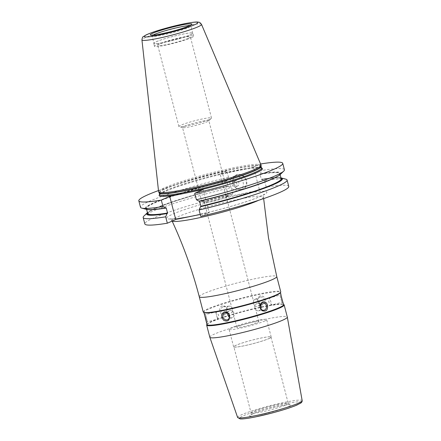 <?xml version="1.0" encoding="UTF-8"?>
<svg xmlns="http://www.w3.org/2000/svg" width="441" height="441" viewBox="0 0 441 441"><rect width="100%" height="100%" fill="white"/><g stroke="black" fill="none" stroke-linecap="round" stroke-linejoin="round"><path stroke-width="0.33" stroke-dasharray="2.21 1.65" d="M260.482 304.874A3.715 3.186 84.5 0 0 257.627 303.402A3.715 3.186 84.5 0 0 257.048 303.518A3.715 3.186 84.5 0 0 254.854 307.746A3.715 3.186 84.5 0 0 258.338 310.8A3.715 3.186 84.5 0 0 258.917 310.679A3.715 3.186 84.5 0 0 260.857 308.81M283.221 303.132L281.854 302.333L271.684 304.996L268.668 301.942L269.804 297.807L271.684 304.996L269.804 297.807L279.98 295.145L281.854 302.333L279.98 295.145L280.779 293.783L282.819 302.03M255.526 299.185A3.715 3.219 65.9 0 1 259.529 301.782A3.715 3.219 65.9 0 1 257.974 306.159A3.715 3.219 65.9 0 1 257.395 306.346A3.715 3.219 65.9 0 1 253.393 303.75A3.715 3.219 65.9 0 1 254.948 299.373A3.715 3.219 65.9 0 1 255.526 299.185M260.328 297.041A3.715 3.219 65.9 0 1 264.33 299.637A3.715 3.219 65.9 0 1 262.775 304.014A3.715 3.219 65.9 0 1 262.191 304.202A3.715 3.219 65.9 0 1 258.194 301.605A3.715 3.219 65.9 0 1 259.743 297.228A3.715 3.219 65.9 0 1 260.328 297.041M260.559 295.735C258.194 296.572 257.257 298.408 257.748 301.242C260.036 305.569 262.571 306.181 265.355 303.083C266.21 298.695 264.611 296.247 260.559 295.735M228.482 306.252A3.715 3.186 -95.5 0 1 229.061 306.131A3.715 3.186 -95.5 0 1 232.539 309.185A3.715 3.186 -95.5 0 1 230.345 313.413A3.715 3.186 -95.5 0 1 229.767 313.529A3.715 3.186 -95.5 0 1 226.288 310.475A3.715 3.186 -95.5 0 1 228.482 306.252M223.107 306.765A3.715 3.186 -95.5 0 1 223.686 306.649A3.715 3.186 -95.5 0 1 227.17 309.703A3.715 3.186 -95.5 0 1 224.976 313.926A3.715 3.186 -95.5 0 1 224.397 314.042A3.715 3.186 -95.5 0 1 220.913 310.988A3.715 3.186 -95.5 0 1 223.107 306.765M222.258 305.74C220.07 306.809 219.265 308.761 219.85 311.594C221.867 315.872 224.276 316.263 227.082 312.763C228.008 308.132 226.398 305.789 222.258 305.74M215.721 311.952L217.589 319.124L215.721 311.952M206.62 323.148L207.419 321.787L217.589 319.124L218.725 314.99L215.715 311.936L205.539 314.598L207.419 321.787L205.545 314.609L204.177 313.799L204.58 314.902M229.408 317.195A3.715 3.219 -114.1 0 0 231.867 317.746A3.715 3.219 -114.1 0 0 232.451 317.559A3.715 3.219 -114.1 0 0 234.006 313.182A3.715 3.219 -114.1 0 0 230.004 310.585A3.715 3.219 -114.1 0 0 229.419 310.773A3.715 3.219 -114.1 0 0 227.661 313.281M209.811 337.227A40.043 3.787 165.4 0 1 214.381 334.107A40.043 3.787 165.4 0 1 257.522 321.015A40.043 3.787 165.4 0 1 287.312 317.035M268.801 338.605A19.189 1.814 -14.6 0 0 270.989 337.111A19.189 1.814 -14.6 0 0 256.712 339.013A19.189 1.814 -14.6 0 0 236.04 345.292A19.189 1.814 -14.6 0 0 233.851 346.786A19.189 1.814 -14.6 0 0 248.123 344.879A19.189 1.814 -14.6 0 0 268.801 338.605M268.993 338.567A19.415 1.836 -14.6 0 0 271.209 337.051A19.415 1.836 -14.6 0 0 256.767 338.98A19.415 1.836 -14.6 0 0 235.847 345.331A19.415 1.836 -14.6 0 0 233.631 346.841A19.415 1.836 -14.6 0 0 248.074 344.912A19.415 1.836 -14.6 0 0 268.993 338.567M264.446 321.098A19.415 1.836 -14.6 0 0 266.662 319.582A19.415 1.836 -14.6 0 0 252.213 321.511A19.415 1.836 -14.6 0 0 231.293 327.861A19.415 1.836 -14.6 0 0 229.077 329.372A19.415 1.836 -14.6 0 0 243.526 327.442A19.415 1.836 -14.6 0 0 264.446 321.098M257.544 322.503A11.334 1.069 -14.6 0 0 258.834 321.621A11.334 1.069 -14.6 0 0 250.405 322.746A11.334 1.069 -14.6 0 0 238.195 326.45A11.334 1.069 -14.6 0 0 236.9 327.338A11.334 1.069 -14.6 0 0 245.334 326.208A11.334 1.069 -14.6 0 0 257.544 322.503M225.031 197.7A11.334 1.069 -14.6 0 0 226.222 197.028A11.334 1.069 -14.6 0 0 226.327 196.818A11.334 1.069 -14.6 0 0 217.898 197.943A11.334 1.069 -14.6 0 0 205.688 201.647A11.334 1.069 -14.6 0 0 204.392 202.529A11.334 1.069 -14.6 0 0 204.585 202.662A11.334 1.069 -14.6 0 0 213.714 201.195A11.334 1.069 -14.6 0 0 225.031 197.7M226.641 196.047A13.599 1.284 -14.6 0 0 228.069 195.236A13.599 1.284 -14.6 0 0 228.19 194.983A13.599 1.284 -14.6 0 0 218.075 196.333A13.599 1.284 -14.6 0 0 203.422 200.782A13.599 1.284 -14.6 0 0 201.873 201.84A13.599 1.284 -14.6 0 0 202.105 202A13.599 1.284 -14.6 0 0 213.058 200.236A13.599 1.284 -14.6 0 0 226.641 196.047M184.062 126.457A13.599 1.284 165.4 0 1 198.715 122.008A13.599 1.284 165.4 0 1 208.83 120.658A13.599 1.284 165.4 0 1 208.703 120.911A13.599 1.284 165.4 0 1 207.281 121.716A13.599 1.284 165.4 0 1 193.698 125.911A13.599 1.284 165.4 0 1 182.745 127.669A13.599 1.284 165.4 0 1 182.508 127.515A13.599 1.284 165.4 0 1 184.062 126.457M203.24 312.007A40.043 3.787 165.4 0 1 207.81 308.887A40.043 3.787 165.4 0 1 250.951 295.801A40.043 3.787 165.4 0 1 280.741 291.821M204.056 312.63A39.591 3.743 165.4 0 1 203.792 312.333A39.591 3.743 165.4 0 1 208.312 309.246A39.591 3.743 165.4 0 1 250.962 296.302A39.591 3.743 165.4 0 1 280.415 292.372A39.591 3.743 165.4 0 1 280.333 292.763M206.978 324.559A39.591 3.743 165.4 0 1 207.061 324.168A39.591 3.743 165.4 0 1 211.498 321.472A39.591 3.743 165.4 0 1 252.368 308.954A39.591 3.743 165.4 0 1 283.337 304.301A39.591 3.743 165.4 0 1 283.602 304.599M206.741 324.714A40.043 3.787 165.4 0 1 211.222 321.991A40.043 3.787 165.4 0 1 252.561 309.328A40.043 3.787 165.4 0 1 283.888 304.621M259.506 190.159L266.248 187.144L264.578 180.733L261.342 179.244L260.036 174.239L261.91 170.469L260.229 164.035L253.487 167.051L259.506 190.159L226.101 196.973L220.081 173.864L226.823 170.849L228.499 177.288L226.63 181.053L227.936 186.063L231.172 187.546L232.842 193.963A74.364 7.028 -14.6 0 0 144.835 223.929M288.756 186.438A74.364 7.028 -14.6 0 0 266.248 187.144M200.743 216.404L209.144 212.65L200.242 214.469M232.842 193.963L226.101 196.973M234.728 176.163A7.558 6.543 -114.1 0 0 233.543 176.543A7.558 6.543 -114.1 0 0 230.384 185.44A7.558 6.543 -114.1 0 0 238.52 190.716A7.558 6.543 -114.1 0 0 239.706 190.336A7.558 6.543 -114.1 0 0 242.864 181.438A7.558 6.543 -114.1 0 0 234.728 176.163M241.519 189.376A7.558 6.543 -114.1 0 0 242.704 188.996A7.558 6.543 -114.1 0 0 245.863 180.099A7.558 6.543 -114.1 0 0 237.727 174.818A7.558 6.543 -114.1 0 0 236.541 175.198A7.558 6.543 -114.1 0 0 233.383 184.101A7.558 6.543 -114.1 0 0 241.519 189.376M235.941 180.821A2.718 2.354 -114.1 0 0 235.511 180.953A2.718 2.354 -114.1 0 0 234.375 184.162A2.718 2.354 -114.1 0 0 237.302 186.058A2.718 2.354 -114.1 0 0 237.732 185.926A2.718 2.354 -114.1 0 0 238.868 182.717A2.718 2.354 -114.1 0 0 235.941 180.821M233.868 181.742A2.718 2.354 -114.1 0 0 233.443 181.879A2.718 2.354 -114.1 0 0 232.308 185.082A2.718 2.354 -114.1 0 0 235.235 186.984A2.718 2.354 -114.1 0 0 235.659 186.846A2.718 2.354 -114.1 0 0 236.8 183.643A2.718 2.354 -114.1 0 0 233.868 181.742M241.784 189.663A7.932 6.869 -114.1 0 0 246.569 180.639A7.932 6.869 -114.1 0 0 237.804 174.377A7.932 6.869 -114.1 0 0 233.024 183.406A7.932 6.869 -114.1 0 0 241.784 189.663M281.115 178.456A69.281 6.549 -14.6 0 0 261.563 179.47L261.342 179.244A68.978 6.521 -14.6 0 1 281.193 178.754C280.823 177.376 274.274 177.618 261.541 179.481M228.14 186.295C187.723 195.539 144.852 210.765 147.685 213.532A68.978 6.521 -14.6 0 1 227.936 186.063L228.157 186.289A69.281 6.549 -14.6 0 0 147.608 213.229M253.487 167.051L220.081 173.864M143.849 216.14A74.364 7.028 165.4 0 1 231.172 187.546M228.576 186.102A70.163 6.632 -14.6 0 0 147.459 212.645M280.961 177.872A70.163 6.632 -14.6 0 0 261.982 179.289M264.578 180.733A74.364 7.028 165.4 0 1 285.812 179.162M226.823 170.849A74.364 7.028 -14.6 0 0 158.479 190.573M260.576 163.98A74.364 7.028 -14.6 0 0 260.229 164.035M228.499 177.288A74.364 7.028 -14.6 0 0 140.492 207.253M284.412 169.763A74.364 7.028 -14.6 0 0 261.91 170.469M199.001 201.173L199.641 201.217L199.42 200.986A69.281 6.549 -14.6 0 0 272.196 178.776A69.281 6.549 -14.6 0 0 260.107 173.881M227.115 180.512A70.163 6.632 -14.6 0 0 146.362 209.343M280.305 174.454A70.163 6.632 -14.6 0 0 260.526 173.693M203.125 189.542L209.144 212.65M184.707 193.301L188.136 192.601M209.58 119.346A16.846 1.593 -14.6 0 0 211.349 118.342A16.846 1.593 -14.6 0 0 211.504 118.034A16.846 1.593 -14.6 0 0 198.968 119.704A16.846 1.593 -14.6 0 0 180.821 125.211A16.846 1.593 -14.6 0 0 178.897 126.528A16.846 1.593 -14.6 0 0 179.184 126.721A16.846 1.593 -14.6 0 0 192.756 124.538A16.846 1.593 -14.6 0 0 209.58 119.346M188.461 38.262A16.846 1.593 -14.6 0 0 190.385 36.95A16.846 1.593 -14.6 0 0 177.85 38.621A16.846 1.593 -14.6 0 0 159.697 44.128A16.846 1.593 -14.6 0 0 157.773 45.44A16.846 1.593 -14.6 0 0 170.309 43.769A16.846 1.593 -14.6 0 0 188.461 38.262M191.361 37.667A20.247 1.913 -14.6 0 0 193.676 36.09A20.247 1.913 -14.6 0 0 178.611 38.102A20.247 1.913 -14.6 0 0 156.798 44.723A20.247 1.913 -14.6 0 0 154.488 46.299A20.247 1.913 -14.6 0 0 169.548 44.287A20.247 1.913 -14.6 0 0 191.361 37.667M190.606 34.756A20.247 1.913 -14.6 0 0 192.915 33.18A20.247 1.913 -14.6 0 0 177.85 35.192A20.247 1.913 -14.6 0 0 156.037 41.812A20.247 1.913 -14.6 0 0 153.727 43.389A20.247 1.913 -14.6 0 0 168.793 41.377A20.247 1.913 -14.6 0 0 190.606 34.756M190.413 34.795A20.021 1.891 -14.6 0 0 192.695 33.235A20.021 1.891 -14.6 0 0 177.8 35.225A20.021 1.891 -14.6 0 0 156.23 41.768A20.021 1.891 -14.6 0 0 153.948 43.328A20.021 1.891 -14.6 0 0 168.842 41.344A20.021 1.891 -14.6 0 0 190.413 34.795M261.05 165.099A52.931 5.005 -14.6 0 0 234.011 167.712A52.931 5.005 -14.6 0 0 164.664 187.723A52.931 5.005 -14.6 0 0 158.611 191.78M297.427 404.821A31.846 3.01 -14.6 0 0 284.781 403.873A31.846 3.01 -14.6 0 0 243.057 415.913A31.846 3.01 -14.6 0 0 255.703 416.861M237.622 417.456A33.351 3.153 165.4 0 1 241.42 414.832A33.351 3.153 165.4 0 1 277.472 403.901A33.351 3.153 165.4 0 1 302.173 400.643M288.557 406.63A21.455 2.029 165.4 0 1 260.444 414.744A21.455 2.029 165.4 0 1 251.927 414.105A21.455 2.029 165.4 0 1 280.035 405.99A21.455 2.029 165.4 0 1 288.557 406.63M278.436 404.27A19.189 1.814 -14.6 0 0 253.294 411.525A19.189 1.814 -14.6 0 0 251.1 413.019A19.189 1.814 -14.6 0 0 265.377 411.117A19.189 1.814 -14.6 0 0 286.055 404.838A19.189 1.814 -14.6 0 0 288.243 403.344A19.189 1.814 -14.6 0 0 278.436 404.27M193.164 215.737A51.768 4.895 165.4 0 1 172.607 214.199A51.768 4.895 165.4 0 1 240.428 194.624A51.768 4.895 165.4 0 1 260.984 196.168A51.768 4.895 165.4 0 1 193.164 215.737M172.233 221.035A47.308 4.471 165.4 0 1 171.979 220.77A47.308 4.471 165.4 0 1 216.603 204.442A47.308 4.471 165.4 0 1 263.52 196.923A47.308 4.471 165.4 0 1 258.608 200.308M199.26 296.721A40.043 3.787 165.4 0 1 203.83 293.601A40.043 3.787 165.4 0 1 246.971 280.515A40.043 3.787 165.4 0 1 276.761 276.535M261.485 167.988A53.378 5.049 -14.6 0 0 235.147 171.191A53.378 5.049 -14.6 0 0 159.636 194.52M226.63 181.053A68.978 6.521 -14.6 0 0 146.384 208.521A68.978 6.521 -14.6 0 0 151.235 209.629M276.198 177.078A68.978 6.521 -14.6 0 0 279.886 173.748A68.978 6.521 -14.6 0 0 260.036 174.239M226.696 180.7A69.281 6.549 -14.6 0 0 153.92 202.91A69.281 6.549 -14.6 0 0 166.014 207.805M152.856 35.236A20.021 1.891 -14.6 0 0 152.051 36.052A20.021 1.891 -14.6 0 0 166.946 34.062A20.021 1.891 -14.6 0 0 188.516 27.518A20.021 1.891 -14.6 0 0 190.799 25.958A20.021 1.891 -14.6 0 0 189.702 25.639M261.078 166.367A52.655 4.978 -14.6 0 0 234.149 168.776A52.655 4.978 -14.6 0 0 165.166 188.682A52.655 4.978 -14.6 0 0 159.201 192.904M261.089 166.472A52.622 4.978 -14.6 0 0 234.193 169.008A52.622 4.978 -14.6 0 0 165.248 188.902A52.622 4.978 -14.6 0 0 159.245 193.004M261.507 168.082A52.622 4.978 -14.6 0 0 234.612 170.612A52.622 4.978 -14.6 0 0 165.667 190.512A52.622 4.978 -14.6 0 0 159.664 194.608M201.504 24.371A30.782 2.911 -14.6 0 0 185.782 25.887A30.782 2.911 -14.6 0 0 141.936 39.883M258.338 310.8L263.707 310.282M257.627 303.402L263.001 302.89M257.974 306.159L262.775 304.014M254.948 299.373L259.743 297.228M229.061 306.131L223.686 306.649M229.767 313.529L224.397 314.042M229.419 310.773L224.623 312.917M232.451 317.559L227.65 319.703M270.989 337.111L288.243 403.344L289.511 404.722C289.847 404.838 290.024 404.094 279.919 406.029C271.292 407.848 263.36 410.003 256.133 412.484L250.664 414.838L251.1 413.019L233.851 346.786M271.209 337.051L266.662 319.582M233.631 346.841L229.077 329.372M258.834 321.621L226.327 196.818M236.9 327.338L204.392 202.529M226.222 197.028L228.069 195.236M204.585 202.662L202.105 202M228.19 194.983L208.83 120.658M201.873 201.84L182.508 127.515M263.652 198.61L263.52 196.923L264.402 194.194L263.481 194.801C261.337 196.058 257.279 197.755 251.309 199.905C233.802 205.958 214.497 211.211 193.395 215.666C183.671 217.622 176.62 218.697 172.249 218.879L169.879 218.813C170.005 218.532 170.706 219.183 171.979 220.77L172.122 221.084M236.541 175.198L233.543 176.543M242.704 188.996L239.706 190.336M235.511 180.953L233.443 181.879M237.732 185.926L235.659 186.846M146.61 209.403L146.384 208.521C146.754 209.899 153.303 209.662 166.036 207.799M280.118 174.63L279.886 173.748C282.725 176.51 239.854 191.736 199.437 200.98M192.695 33.235L190.799 25.958L191.008 24.889M151.346 35.225L152.051 36.052L153.948 43.328M208.703 120.911L211.349 118.342M182.745 127.669L179.184 126.721M211.504 118.034L190.385 36.95M178.897 126.528L157.773 45.44M193.676 36.09L192.915 33.18M154.488 46.299L153.727 43.389M159.67 194.713C159.471 191.626 204.073 177.216 235.108 171.202C248.101 168.589 256.546 167.481 260.433 167.872L261.557 168.175"/><path stroke-width="0.66" d="M260.857 308.81A3.715 3.186 84.5 0 0 260.482 304.874M262.423 303.006A3.715 3.186 84.5 0 0 260.229 307.228A3.715 3.186 84.5 0 0 263.707 310.282A3.715 3.186 84.5 0 0 264.286 310.166A3.715 3.186 84.5 0 0 266.48 305.944A3.715 3.186 84.5 0 0 263.001 302.89A3.715 3.186 84.5 0 0 262.423 303.006M262.715 301.87C265.074 301.462 266.684 302.614 267.549 305.337C267.913 310.205 266.066 311.974 261.998 310.64C258.983 307.239 259.22 304.318 262.715 301.87M282.819 302.03L283.602 304.599A39.591 3.743 165.4 0 1 279.087 307.686A39.591 3.743 165.4 0 1 236.431 320.629A39.591 3.743 165.4 0 1 206.978 324.559L204.58 314.902M281.601 298.116C285.266 309.852 281.11 296.975 280.79 293.8L280.459 292.543M203.841 312.504L205.793 318.815L206.597 323.093M227.661 313.281A3.715 3.219 -114.1 0 0 229.408 317.195M225.202 312.73A3.715 3.219 -114.1 0 0 224.623 312.917A3.715 3.219 -114.1 0 0 223.069 317.294A3.715 3.219 -114.1 0 0 227.065 319.89A3.715 3.219 -114.1 0 0 227.65 319.703A3.715 3.219 -114.1 0 0 229.204 315.326A3.715 3.219 -114.1 0 0 225.202 312.73M224.408 311.881C226.95 311.699 228.692 312.967 229.645 315.69C229.744 320.513 227.771 322.057 223.725 320.32C220.781 316.671 221.007 313.86 224.408 311.881M283.557 304.428L283.888 304.621A40.043 3.787 165.4 0 1 284.153 304.924L287.312 317.035A40.043 3.787 165.4 0 1 287.317 317.062A40.043 3.787 165.4 0 1 282.742 320.155A40.043 3.787 165.4 0 1 239.744 333.214A40.043 3.787 165.4 0 1 209.817 337.249A40.043 3.787 165.4 0 1 209.811 337.227L206.653 325.111A40.043 3.787 165.4 0 1 206.741 324.714L206.934 324.389M276.171 294.941A40.043 3.787 165.4 0 1 234.838 307.603A40.043 3.787 165.4 0 1 203.505 312.311A40.043 3.787 165.4 0 1 203.24 312.007L199.26 296.721A40.043 3.787 165.4 0 0 219.728 294.797A40.043 3.787 165.4 0 0 272.191 279.655A40.043 3.787 165.4 0 0 276.761 276.535L280.741 291.821A40.043 3.787 165.4 0 1 280.658 292.212A40.043 3.787 165.4 0 1 276.171 294.941M280.658 292.212L280.333 292.763A39.591 3.743 165.4 0 1 275.901 295.459A39.591 3.743 165.4 0 1 235.031 307.978A39.591 3.743 165.4 0 1 204.056 312.63L203.505 312.311M284.153 304.924A40.043 3.787 165.4 0 1 279.583 308.044A40.043 3.787 165.4 0 1 236.448 321.131A40.043 3.787 165.4 0 1 206.653 325.111M200.743 216.404A74.364 7.028 -14.6 0 0 288.756 186.438L287.085 180.027A74.364 7.028 165.4 0 1 199.073 209.993L200.743 216.404M200.242 214.469L175.739 219.469L167.337 223.218L165.667 216.807A74.364 7.028 165.4 0 1 143.165 217.512A74.364 7.028 165.4 0 1 143.849 216.14L147.266 212.821A70.163 6.632 -14.6 0 0 167.051 213.582L167.541 213.036L166.235 208.031L162.994 206.542L161.318 200.109L169.719 196.355L184.707 193.301A53.378 5.049 -14.6 0 0 188.136 192.601L203.125 189.542L194.724 193.296A74.364 7.028 -14.6 0 0 282.736 163.33A74.364 7.028 -14.6 0 0 260.576 163.98M143.165 217.512L144.835 223.929A74.364 7.028 -14.6 0 0 167.337 223.218M165.667 216.807L167.051 213.582M199.42 200.986L200.947 206.223L200.457 206.763A70.163 6.632 -14.6 0 0 281.215 177.932A70.163 6.632 -14.6 0 0 280.961 177.872M200.457 206.763L199.073 209.993M281.215 177.932L285.812 179.162A74.364 7.028 165.4 0 1 287.085 180.027M158.479 190.573A74.364 7.028 -14.6 0 0 138.816 200.815A74.364 7.028 -14.6 0 0 161.318 200.109M138.816 200.815L140.492 207.253A74.364 7.028 -14.6 0 0 141.759 208.113A74.364 7.028 -14.6 0 0 162.994 206.542M194.724 193.296L196.399 199.729A74.364 7.028 -14.6 0 0 283.723 171.136A74.364 7.028 -14.6 0 0 284.412 169.763L282.736 163.33M151.235 209.629A68.978 6.521 -14.6 0 0 166.235 208.031L166.014 207.805M141.759 208.113L146.362 209.343A70.163 6.632 -14.6 0 0 165.595 207.992M196.399 199.729L199.001 201.173A70.163 6.632 -14.6 0 0 280.305 174.454L283.723 171.136M175.739 219.469L169.719 196.355M141.936 39.883L158.611 191.78A52.931 5.005 -14.6 0 0 158.672 191.967A52.931 5.005 -14.6 0 0 211.107 183.351A52.931 5.005 -14.6 0 0 261.089 165.292A52.931 5.005 -14.6 0 0 261.05 165.099L201.504 24.371C200.17 22.728 199.42 22.056 199.26 22.348L198.13 22.1C197.425 21.984 195.49 21.592 183.825 23.864L162.558 29.161C155 31.372 149.449 33.323 145.899 35.015L143.22 36.708C142.735 36.647 142.305 37.706 141.936 39.883A30.782 2.911 -14.6 0 0 157.674 38.444A30.782 2.911 -14.6 0 0 187.53 30.638A30.782 2.911 -14.6 0 0 201.504 24.371M237.622 417.456L240.141 418.922L241.8 418.95C244.854 418.829 249.463 418.14 255.626 416.883L271.287 413.211C281.275 410.582 289.318 408.074 295.409 405.687L300.723 403.129C301.765 402.346 302.25 401.514 302.173 400.643A33.351 3.153 165.4 0 1 298.364 403.217A33.351 3.153 165.4 0 1 254.666 415.824A33.351 3.153 165.4 0 1 237.622 417.456L209.817 337.249M255.703 416.861A31.846 3.01 -14.6 0 0 297.427 404.821M258.608 200.308A47.308 4.471 165.4 0 1 258.112 200.534A47.308 4.471 165.4 0 1 196.135 218.416A47.308 4.471 165.4 0 1 172.233 221.035M147.608 213.229A69.281 6.549 -14.6 0 0 167.47 213.394M200.875 206.575A69.281 6.549 -14.6 0 0 281.115 178.456M146.61 209.403L147.685 213.532A68.978 6.521 -14.6 0 0 167.541 213.036M200.947 206.223A68.978 6.521 -14.6 0 0 281.193 178.754L280.118 174.63M159.636 194.52A53.378 5.049 -14.6 0 0 184.707 193.301M188.136 192.601A53.378 5.049 -14.6 0 0 242.258 178.087A53.378 5.049 -14.6 0 0 261.485 167.988M199.641 201.217A68.978 6.521 -14.6 0 0 276.198 177.078M189.426 25.799A21.532 2.034 -14.6 0 0 180.876 25.159A21.532 2.034 -14.6 0 0 152.669 33.301A21.532 2.034 -14.6 0 0 161.213 33.94A21.532 2.034 -14.6 0 0 189.426 25.799M189.702 25.639A20.021 1.891 -14.6 0 0 180.567 26.923A20.021 1.891 -14.6 0 0 154.333 34.492A20.021 1.891 -14.6 0 0 152.856 35.236M158.429 35.186A27.64 2.613 165.4 0 1 147.454 34.365A27.64 2.613 165.4 0 1 183.665 23.913A27.64 2.613 165.4 0 1 194.641 24.735A27.64 2.613 165.4 0 1 158.429 35.186M261.524 168.148L261.507 168.082A52.622 4.978 -14.6 0 1 255.504 172.177A52.622 4.978 -14.6 0 1 198.814 189.382A52.622 4.978 -14.6 0 1 159.664 194.608L159.201 192.904A52.655 4.978 -14.6 0 0 198.957 187.408A52.655 4.978 -14.6 0 0 255.052 170.342A52.655 4.978 -14.6 0 0 261.078 166.367L261.089 165.292M159.245 193.004A52.622 4.978 -14.6 0 0 198.395 187.778A52.622 4.978 -14.6 0 0 255.085 170.573A52.622 4.978 -14.6 0 0 261.089 166.472L261.078 166.367M302.173 400.643L287.317 317.062M171.979 220.77C183.351 245.262 192.447 270.581 199.26 296.721M263.652 198.61L268.486 237.859L276.761 276.535M190.887 25.076L191.008 24.889C192.59 24.068 188.952 26.995 170.97 31.664C159.107 34.47 152.691 35.666 151.721 35.263L151.544 35.324M159.201 192.904L158.672 191.967M261.507 168.082L261.089 166.472"/></g></svg>
